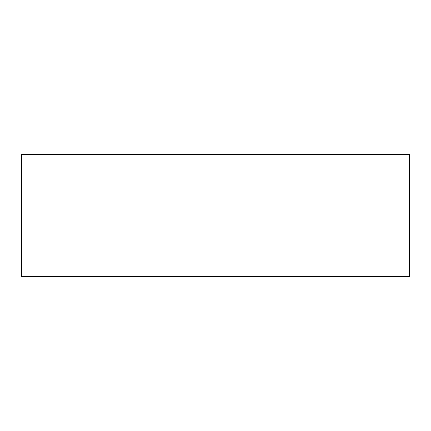 <?xml version="1.0" encoding="UTF-8"?>
<svg xmlns="http://www.w3.org/2000/svg" width="431" height="431" viewBox="0 0 431 431"><rect width="100%" height="100%" fill="white"/><g stroke="black" fill="none" stroke-linecap="round" stroke-linejoin="round"><path stroke-width="0.65" d="M21.55 215.5L21.55 154.546L409.45 154.546L409.45 276.454L21.55 276.454L21.55 215.5"/></g></svg>
